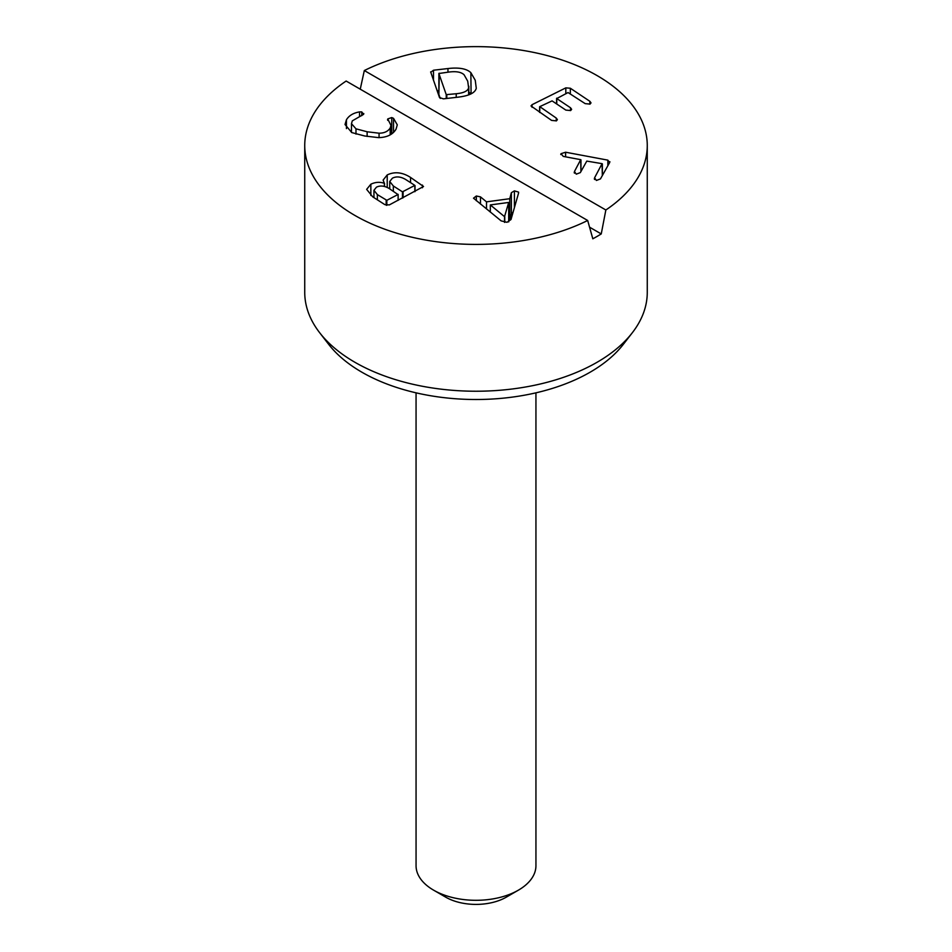 <?xml version="1.0" encoding="UTF-8"?>
<svg xmlns="http://www.w3.org/2000/svg" width="952" height="952" viewBox="0 0 952 952"><rect width="100%" height="100%" fill="white"/><g stroke="black" fill="none" stroke-linecap="round" stroke-linejoin="round"><path stroke-width="1.43" d="M589.871 101.305L591.013 102.887L590.038 104.101L585.194 103.637L568.047 92.558L556.753 98.556L570.522 107.778L571.64 109.337L570.664 110.551L565.857 110.099L552.077 100.888L539.772 106.648L556.254 118.072L557.396 119.654L556.42 120.868L551.577 120.404L530.99 105.946L532.049 104.696L565.821 87.87L570.331 88.239L589.871 101.305L589.871 104.184M556.254 118.072L556.254 120.94M539.772 106.648L539.748 112.491M570.522 107.778L570.522 110.611M556.765 98.175L556.753 104.018M446.238 94.641L456.222 93.736C463.66 93.022 467.789 91.047 468.622 87.834L467.706 81.146L464.088 74.78C461.173 71.995 456.044 71.102 448.701 72.09L438.884 73.494L446.238 94.641L446.238 98.532M439.277 73.185L438.884 94.462L440.264 98.437M430.72 72.304L433.493 70.222L447.964 68.544C459.007 67.271 466.635 68.651 470.859 72.673L475.25 80.277L476.274 88.274C475.072 92.927 468.955 95.89 457.924 97.175L443.453 98.853L439.503 97.556L430.649 71.9M470.859 72.673L471.073 93.843M468.812 92.082L470.859 93.653M437.147 90.773L438.872 90.571M377.361 194.601L386.833 200.313L397.96 194.541L389.142 188.496C384.525 185.771 380.3 185.319 376.457 187.163L373.946 190.281L377.361 194.601L377.361 199.813M414.846 185.783L414.846 191.685L414.846 185.402L405.742 179.547C400.828 176.62 396.377 176.156 392.402 178.179L389.725 181.475L393.343 185.985L402.446 191.84L414.846 185.402M370.863 184.2C375.385 182.046 379.896 181.761 384.382 183.32L383.12 180.083L387.214 174.93C394.616 171.396 402.398 172.229 410.55 177.429L423.545 186.497L389.32 204.918L384.798 204.597L372.744 196.85L366.651 189.377L370.863 184.2L370.863 195.517M387.214 174.93L387.214 187.437M384.501 183.26L384.501 186.461M384.382 183.32L384.382 186.425M490.328 204.93L504.524 216.651L508.701 202.455L490.328 204.93L490.328 212.094M508.701 202.455L508.701 221.911M504.524 216.651L504.524 222.351M504.762 216.616L504.762 222.375M511.367 192.709L514.401 190.876L518.578 192.114L518.59 193.018L510.986 219.555L507.011 222.304L501.157 220.888L473.501 198.183L476.345 196.005L480.474 196.874L486.508 201.848L509.76 198.706L511.367 192.709L511.367 213.688L513.104 212.153M509.76 198.706L509.76 219.686L511.367 213.688M486.508 201.848L486.508 209M508.701 219.829L509.76 219.686M480.474 196.874L480.474 204.097M393.521 118.322L397.281 124.831L396.056 129.139C392.843 134.565 387.036 137.397 378.646 137.635L364.675 135.981L351.764 132.566L345.029 124.51L346.433 119.762C349.027 115.537 353.406 112.919 359.547 111.908L361.76 111.908L363.569 114.359L352.3 120.868L351.478 123.677L355.988 128.829L367.127 131.769L379.063 133.197C384.239 133.173 387.952 131.459 390.189 128.02L390.963 125.414L387.762 118.929L391.724 117.56L393.521 118.322L393.521 132.399M387.535 119.678L387.762 120.38M390.189 128.02L390.189 134.875M379.063 133.197L379.063 137.624M355.988 128.829L355.988 134.101M363.807 113.562L363.569 114.359M359.547 111.908L359.547 116.18M346.433 119.762L346.433 128.615M563.263 156.402L561.014 153.689L565.607 152.225L607.852 160.138L609.649 162.554L600.45 178.916L596.392 180.452L594.572 177.822L602.069 163.661L586.801 161.102L580.327 172.621L576.269 174.156L574.449 171.527L580.708 159.662L563.263 156.402M560.764 154.533L561.014 153.689M580.922 171.562L580.708 159.662M574.211 172.419L574.449 173.169M602.33 175.573L602.069 163.661M594.334 178.726L594.572 179.488M609.899 161.721L609.649 162.554M565.607 152.225L565.607 156.842M587.682 220.483L346.147 81.039A171.265 98.877 180 0 0 304.735 145.513A171.265 98.877 180 0 0 354.894 215.438A171.265 98.877 180 0 0 587.682 220.483L592.822 238.797A171.265 98.877 180 0 0 601.247 233.93L589.585 227.195M360.249 89.179L364.318 70.543L605.853 209.987L601.247 233.93M364.318 70.543A171.265 98.877 180 0 1 547.436 55.644A171.265 98.877 180 0 1 647.265 145.513A171.265 98.877 180 0 1 605.853 209.987M647.265 145.513L647.265 292.347A171.265 98.877 180 0 1 632.342 332.712A171.265 98.877 180 0 1 354.894 362.272A171.265 98.877 180 0 1 319.658 332.712A171.265 98.877 180 0 1 304.735 292.347L304.735 145.513M416.06 392.843L416.06 865.701A59.94 34.605 0 0 0 433.612 890.168L445.726 897.165A42.816 24.716 0 0 0 506.274 897.165L518.388 890.168A59.94 34.605 0 0 0 535.94 865.701L535.94 392.843M433.612 890.168A59.94 34.605 0 0 0 518.388 890.168L506.274 897.165M319.658 332.712L328.678 344.362A161.376 93.177 0 0 0 361.891 372.208A161.376 93.177 0 0 0 623.322 344.362L632.342 332.712M570.331 88.239L570.331 93.701M565.821 87.87L565.821 93.665M532.049 104.696L532.049 107.338M446.809 94.831L446.809 98.472M456.222 93.736L456.222 97.378M468.622 87.834L468.622 94.902M447.964 68.544L447.964 72.173M433.493 70.222L433.493 80.289M386.179 200.265L386.179 205.215M386.833 200.313L386.833 205.346M393.343 185.985L393.343 191.185M402.446 191.84L402.446 198.111M403.101 191.876L403.101 197.778M410.55 177.429L410.55 182.641M422.45 185.081L422.45 187.746M514.401 190.876L514.401 207.643M476.345 196.005L476.345 200.753M391.724 117.56L391.724 133.899M367.127 131.769L367.127 136.434M361.76 111.908L361.76 115.656M607.852 160.138L607.852 165.731M539.594 112.384L539.594 106.838M556.587 103.911L556.587 98.365M468.812 86.251L468.812 94.831M438.872 73.423L438.872 94.391M373.946 190.281L373.946 197.611M398.126 194.363L398.126 200.348M415.012 185.604L415.012 191.602M389.725 181.475L389.725 188.865M390.963 134.41L390.963 125.414M351.478 132.423L351.478 123.677M580.97 171.491L580.97 159.865M602.366 175.501L602.366 163.875"/></g></svg>
